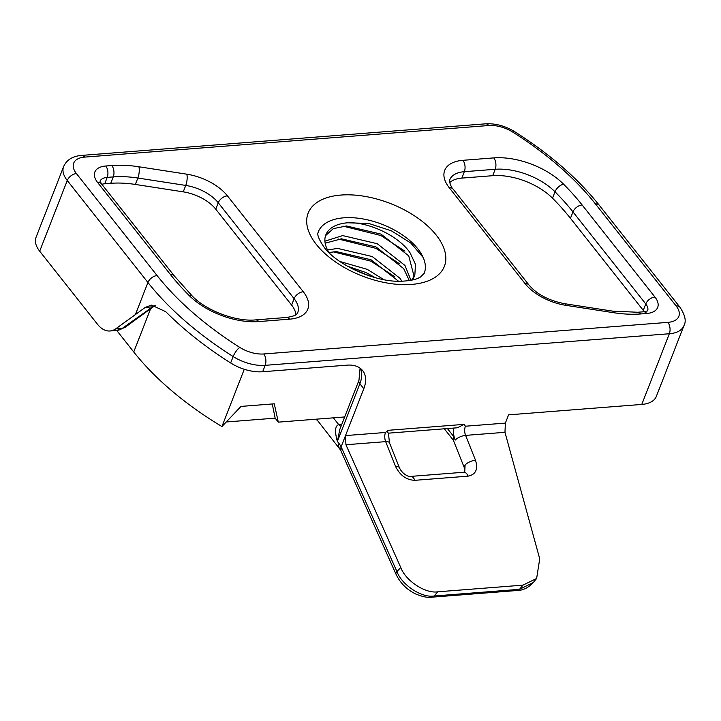 <?xml version="1.0" encoding="UTF-8"?>
<svg xmlns="http://www.w3.org/2000/svg" width="721" height="721" viewBox="0 0 721 721"><rect width="100%" height="100%" fill="white"/><g stroke="black" fill="none" stroke-linecap="round" stroke-linejoin="round"><path stroke-width="1.08" d="M383.851 279.64L367.241 269.357L339.915 261.507M375.38 277.711L365.989 272.565L347.189 266.085M401.894 281.217L399.975 278.288L372.234 256.541L337.707 248.421L327.55 249.953M398.524 281.217L370.991 259.74L336.455 251.629L329.001 252.467M410.943 280.316L404.977 265.463L377.236 243.716L342.7 235.596L324.91 241.175M409.285 280.595L403.724 268.672L375.983 246.924L341.457 238.804L325.162 243.202M329.254 252.855A48.749 25.92 -158.7 0 1 325.838 234.857A48.749 25.92 -158.7 0 1 347.702 222.78C368.296 221.753 398.362 235.632 409.97 252.647L415.476 264.31L414.845 274.989L411.601 280.181M414.133 276.558L408.726 255.847L380.985 234.1L346.459 225.979L333.264 228.647L325.559 235.65M412.8 279.919L414.845 274.989M226.277 421.974L275.152 418.153L278.315 422.145L344.665 416.954M116.73 330.452L133.745 351.974A251.764 133.881 21.3 0 0 221.942 426.553L244.275 369.269M423.173 257.496L410.772 243.004L391.431 230.846L368.819 223.483L347.702 222.78M278.315 422.145L274.277 403.814L240.976 406.419L221.942 426.553M275.152 418.153L272.268 403.967M370.657 276.332L351.812 268.6M394.901 276.81L370.891 261.155L333.264 251.827M399.903 263.994L375.893 248.33L338.266 239.002M404.905 251.169L380.886 235.515L343.268 226.178M424.254 273.223A56.878 30.246 21.3 0 0 417.883 248.916A56.878 30.246 21.3 0 0 362.42 218.833A56.878 30.246 21.3 0 0 318.276 231.901C318.817 232.486 314.599 233.153 324.071 247.168C336.842 264.913 375.632 282.587 401.426 281.226C415.404 280.577 419.108 277.747 420.595 276.945L424.254 273.223M395.595 466.505L385.672 441.64L345.927 444.74L345.53 435.592L385.483 432.474L388.304 430.302L464.153 424.372L465.405 426.219L505.367 423.101L504.97 432.312L465.586 435.385L475.509 460.25C478.239 469.281 475.779 474.58 468.127 476.157L414.845 480.321C406.437 480.006 400.02 475.4 395.595 466.505A8.129 3.208 -21.8 0 1 399.398 467.695L389.475 442.829L388.43 433.168L457.438 427.778L464.153 424.372M386.988 431.933C388.754 433.537 388.88 433.582 387.375 432.059L388.304 430.302M345.927 444.74L400.75 567.463C405.626 580.856 425.552 593.906 437.899 591.797L522.95 585.146L536.631 578.476L539.723 558.829L504.97 432.312M155.339 305.389L154.429 305.965A8.129 6.282 -125.9 0 1 154.429 305.965L125.256 327.208L116.64 330.461L109.98 330.984A32.499 18.503 -94.5 0 1 97.452 324.225L39.691 251.196A32.499 17.286 -158.7 0 1 36.05 237.308L63.61 166.614A32.499 17.286 -158.7 0 0 67.26 180.502L39.691 251.196M109.98 330.984A32.499 18.503 -94.5 0 0 115.937 328.686L122.597 328.163L154.808 305.28M154.429 305.965A8.129 6.282 -125.9 0 1 151.798 306.903L145.263 307.416L115.937 328.686M676.109 305.911L595.438 203.917A259.893 138.198 21.3 0 0 512.793 132.114A24.379 12.96 21.3 0 0 488.784 125.517L84.618 157.115A24.379 12.96 21.3 0 0 76.417 173.572L157.088 275.557A259.893 138.198 21.3 0 0 239.732 347.369A24.379 12.96 21.3 0 0 263.742 353.966L667.907 322.368A24.379 12.96 21.3 0 0 676.109 305.911A8.129 5.092 141.7 0 1 679.984 307.281C685.157 315.149 686.473 321.287 683.914 325.694L656.344 396.388A32.499 17.286 -158.7 0 1 641.771 404.436L508.575 414.854L505.367 423.101M363.808 388.709L359.878 383.743A8.129 4.317 21.3 0 1 358.968 380.273L339.834 429.355L337.383 441.441L339.122 443.64A16.25 9.247 85.5 0 1 341.105 446.903L363.808 388.709A32.499 20.377 -38.3 0 0 362.663 370.63A32.499 20.377 -38.3 0 0 347.171 365.141L262.669 371.748A32.499 17.286 -158.7 0 1 230.657 362.96A268.014 142.524 -158.7 0 1 165.785 311.715L151.5 305.1L145.263 307.416M644.223 311.724A16.25 8.643 21.3 0 0 643.276 310.363L570.464 218.31A235.515 125.238 21.3 0 0 552.502 198.185A48.749 25.92 21.3 0 0 492.704 175.69L461.846 178.105A32.499 17.286 21.3 0 0 449.688 182.611M295.88 314.726A32.499 17.286 21.3 0 0 291.617 305.082L215.75 209.171A32.499 17.286 21.3 0 0 183.242 191.849L135.341 184.441A81.257 43.206 21.3 0 0 110.746 183.314L104.716 183.792A16.25 8.643 21.3 0 0 101.841 184.306M341.15 446.822L396.956 571.6C401.831 584.992 421.722 598.079 434.042 596.006L519.526 589.327L533.315 582.532L536.631 578.476M444.316 428.806L453.022 439.81L453.797 436.638L453.545 440.72L464.225 467.469A8.129 3.208 -21.8 0 1 465.108 464.973A8.129 3.208 -21.8 0 1 475.509 460.25M151.843 307.849A8.129 6.309 -126.1 0 1 149.184 308.804M360.383 368.386A32.499 20.377 -38.3 0 1 359.878 383.743L337.383 441.441C334.58 431.555 335.013 425.94 338.69 424.588L341.79 424.345M341.105 446.903L340.42 449.85L340.916 450.85A8.129 2.983 155.9 0 1 341.88 448.309M522.95 585.146L519.526 589.327A8.129 4.623 85.5 0 1 517.39 590.49C523.104 590.373 528.412 587.723 533.315 582.523M133.745 351.974L150.716 308.462M436.205 235.055A73.127 38.889 -158.7 0 1 411.601 284.416A73.127 38.889 -158.7 0 1 316.321 244.428A73.127 38.889 -158.7 0 1 340.925 195.058A73.127 38.889 -158.7 0 1 436.205 235.055M333.354 417.838L338.69 424.588A8.129 4.623 85.5 0 0 341.051 426.219M437.899 591.797L434.042 596.006A8.129 4.623 85.5 0 1 431.906 597.177L517.39 590.49M135.458 314.464L147.922 282.488L67.26 180.502A8.129 5.092 141.7 0 1 76.417 173.572M641.771 404.436L669.34 333.742L265.166 365.34L262.669 371.748M230.657 362.96L233.162 356.544A268.014 142.524 -158.7 0 1 147.922 282.488A8.129 5.092 -38.3 0 1 157.088 275.557M565.751 305.307A40.628 21.603 -158.7 0 1 525.113 283.65L449.255 187.739A40.628 21.603 -158.7 0 1 462.918 160.314L493.777 157.899A56.878 30.246 -158.7 0 1 563.543 184.152A243.644 129.555 -158.7 0 1 582.117 204.962L654.938 297.025A24.379 12.96 -158.7 0 1 646.737 313.482L640.708 313.95A89.377 47.523 -158.7 0 1 613.652 312.707L565.751 305.307A8.129 2.65 -81.2 0 0 564.489 303.685C548.825 300.594 536.992 294.366 528.989 285.02L453.121 189.109A8.129 5.092 141.7 0 0 449.255 187.739M186.775 174.176A40.628 21.603 -158.7 0 1 227.412 195.833L303.271 291.735A40.628 21.603 -158.7 0 1 289.608 319.169L258.749 321.575A56.878 30.246 -158.7 0 1 188.983 295.331A243.644 129.555 -158.7 0 1 170.408 274.521L97.587 182.458A24.379 12.96 -158.7 0 1 105.789 166.001L111.818 165.533A89.377 47.523 -158.7 0 1 138.874 166.767L186.775 174.176A8.129 2.65 98.8 0 1 185.748 185.432L137.846 178.033A81.257 43.206 21.3 0 0 113.251 176.906L107.213 177.375A16.25 8.643 21.3 0 0 100.012 181.196M291.617 305.082L294.114 298.674L218.256 202.763A32.499 17.286 21.3 0 0 185.748 185.432L183.242 191.849M289.608 319.169A8.129 4.623 85.5 0 0 286.471 317.474C296.845 315.897 296.881 313.941 297.755 312.563A32.499 17.286 21.3 0 0 294.114 298.674A8.129 5.092 -38.3 0 1 303.271 291.735M104.716 183.792L107.213 177.375A8.129 4.623 85.5 0 0 105.789 166.001M110.746 183.314L113.251 176.906A8.129 4.623 85.5 0 0 111.818 165.533M135.341 184.441L137.846 178.033A8.129 2.65 98.8 0 0 138.874 166.767M215.75 209.171L218.256 202.763A8.129 5.092 141.7 0 1 227.412 195.833M461.846 178.105L464.342 171.688A32.499 17.286 21.3 0 0 449.769 179.745C448.417 179.331 450.967 187.46 453.121 189.109M492.704 175.69L495.201 169.282L464.342 171.688A8.129 4.623 -94.5 0 0 462.918 160.314M552.502 198.185L555.008 191.777A48.749 25.92 21.3 0 0 495.201 169.282A8.129 4.623 -94.5 0 0 493.777 157.899M570.464 218.31L572.961 211.893A235.515 125.238 21.3 0 0 555.008 191.777A8.129 4.389 -44.9 0 1 563.543 184.152M643.276 310.363L645.782 303.956L572.961 211.893A8.129 5.092 -38.3 0 1 582.117 204.962M647.674 310.688A16.25 8.643 21.3 0 0 645.782 303.956A8.129 5.092 141.7 0 1 654.938 297.025M340.916 450.85L395.982 574.141A8.129 2.983 155.9 0 1 396.956 571.6L400.75 567.463M447.408 428.562L453.797 436.638L455.185 440.107A16.25 9.247 85.5 0 1 453.446 428.085M263.742 353.966A8.129 4.623 -94.5 0 1 265.166 365.34A32.499 17.286 -158.7 0 1 233.162 356.544A8.129 2.361 -57.7 0 1 239.732 347.369M116.64 330.461A32.499 18.503 -94.5 0 0 122.597 328.163A8.129 6.309 -126.1 0 0 125.256 327.208M683.914 325.694A32.499 17.286 -158.7 0 1 669.34 333.742A8.129 4.623 -94.5 0 0 667.907 322.368M465.108 464.973L464.73 471.768L464.225 467.469M646.737 313.482A8.129 4.623 -94.5 0 0 643.61 311.787L637.571 312.256L612.39 311.093L564.489 303.685M640.708 313.95A8.129 4.623 -94.5 0 0 637.571 312.256M613.652 312.707A8.129 2.65 -81.2 0 0 612.39 311.093M525.113 283.65A8.129 5.092 -38.3 0 1 528.989 285.02M97.587 182.458A8.129 5.092 -38.3 0 1 101.463 183.828L174.275 275.891A8.129 5.092 141.7 0 0 170.408 274.521M174.275 275.891L192.237 296.007A8.129 4.389 135.1 0 0 188.983 295.331M192.237 296.007C206.098 310.643 236.218 321.936 255.622 319.89A8.129 4.623 85.5 0 1 258.749 321.575M595.438 203.917A8.129 5.092 -38.3 0 1 599.313 205.296C577.945 178.466 549.717 153.924 514.632 131.655C505.232 125.923 495.57 123.318 485.648 123.823L81.482 155.421C72.515 156.214 66.557 159.945 63.61 166.614M512.793 132.114A8.129 2.361 -57.7 0 1 514.632 131.655M488.784 125.517A8.129 4.623 -94.5 0 0 485.648 123.823M84.618 157.115A8.129 4.623 -94.5 0 0 81.482 155.421M465.405 426.219A8.129 4.623 -94.5 0 0 465.586 435.385A8.129 3.208 -21.8 0 0 455.185 440.107M389.475 442.829A8.129 3.208 -21.8 0 0 385.672 441.64A8.129 4.623 85.5 0 1 385.483 432.474M317.231 419.099A8.129 5.092 141.7 0 0 317.961 421.046L340.42 449.85M339.122 443.64A8.129 5.092 141.7 0 0 339.411 448.165M468.127 476.157A8.129 4.623 -94.5 0 0 463.747 472.255L464.73 471.768M414.845 480.321A8.129 4.623 -94.5 0 0 410.465 476.419L410.465 476.419C410.141 477.257 402.724 475.04 399.398 467.695M647.602 310.895L643.61 311.787M101.463 183.828L100.003 181.088M286.471 317.474L255.622 319.89M679.984 307.281L599.313 205.296M358.968 380.273L360.076 368.161M453.013 439.801L453.554 440.729M316.005 419.198L317.961 421.046M395.982 574.141C400.182 583.055 406.824 589.697 415.882 594.059C422.677 596.817 428.013 597.862 431.906 597.177M463.747 472.255L410.465 476.419"/></g></svg>
